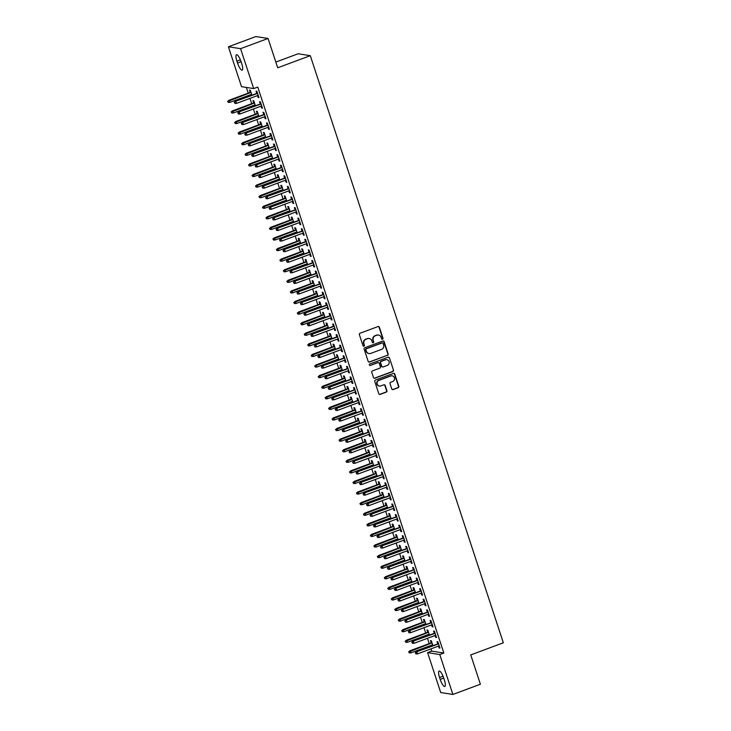 <?xml version="1.0" encoding="UTF-8"?>
<svg xmlns="http://www.w3.org/2000/svg" width="731" height="731" viewBox="0 0 731 731"><rect width="100%" height="100%" fill="white"/><g stroke="black" fill="none" stroke-linecap="round" stroke-linejoin="round"><path stroke-width="1.1" d="M382.541 339.248A0.777 0.74 98.9 0 0 382.998 338.261L379.371 327.223A1.106 1.051 98.9 0 0 378.028 326.556L360.036 333.245A1.106 1.051 98.9 0 0 359.378 334.652L363.005 345.69A0.777 0.74 98.9 0 0 363.947 346.156A0.777 0.74 98.9 0 0 364.404 345.169L363.937 343.744A3.536 3.381 98.9 0 1 366.039 339.23L367.538 338.672A3.536 3.381 98.9 0 1 371.832 340.81L372.307 342.236A0.777 0.74 98.9 0 0 373.239 342.702A0.777 0.74 98.9 0 0 373.705 341.715L373.23 340.29A3.536 3.381 98.9 0 1 375.341 335.776L376.84 335.218A3.536 3.381 98.9 0 1 381.134 337.356L381.6 338.782A0.777 0.74 98.9 0 0 382.541 339.248M382.021 339.239A0.777 0.74 98.9 0 0 382.669 338.215L379.042 327.168A1.106 1.051 98.9 0 0 378.375 326.492M363.426 346.147A0.777 0.74 98.9 0 0 364.075 345.123L363.937 343.744M372.719 342.693A0.777 0.74 98.9 0 0 373.377 341.669L373.23 340.29M391.743 388.919A1.106 1.051 98.9 0 0 393.086 389.586L398.139 387.704A1.106 1.051 98.9 0 0 398.797 386.297L394.758 374.034A1.106 1.051 98.9 0 0 393.424 373.367L375.423 380.056A1.106 1.051 98.9 0 0 374.765 381.463L378.795 393.726A1.106 1.051 98.9 0 0 380.138 394.393L386.242 392.127A1.106 1.051 98.9 0 0 386.9 390.719L385.173 385.465A1.106 1.051 98.9 0 0 383.83 384.798L380.805 385.922A2.951 2.823 98.9 0 1 377.077 383.437A2.951 2.823 98.9 0 1 378.978 380.367L390.829 375.962A2.951 2.823 98.9 0 1 394.557 378.457A2.951 2.823 98.9 0 1 392.657 381.527L390.683 382.258A1.106 1.051 98.9 0 0 390.025 383.665L391.743 388.919M430.943 648.89L431.674 651.12L443.845 653.03L257.769 87.071L253.694 88.588L241.522 86.678L228.401 46.766L240.572 48.675L253.694 88.588M443.845 653.03L439.77 654.537L452.891 694.45L440.72 692.54L427.598 652.628L439.77 654.537M228.401 46.766L255.905 36.55L268.067 38.46L277.707 67.782L310.3 55.675L503.339 642.796L470.746 654.912L480.386 684.234L452.891 694.45M268.067 38.46L240.572 48.675M387.512 355.394A1.106 1.051 98.9 0 0 388.17 353.978L384.14 341.715A1.106 1.051 98.9 0 0 382.797 341.048L364.796 347.737A1.106 1.051 98.9 0 0 364.139 349.144L368.177 361.406A1.106 1.051 98.9 0 0 369.511 362.073L387.183 355.339A1.106 1.051 98.9 0 0 387.841 353.932L383.812 341.669A1.106 1.051 98.9 0 0 383.145 340.984M389.449 357.879L393.479 370.142A1.106 1.051 98.9 0 1 392.821 371.549L374.829 378.238A1.106 1.051 98.9 0 1 373.486 377.571L371.759 372.317A1.106 1.051 98.9 0 1 372.417 370.909L379.718 368.196A1.106 1.051 98.9 0 0 380.376 366.788L379.234 363.307A1.106 1.051 98.9 0 0 377.89 362.64L370.288 365.463A0.777 0.74 98.9 0 1 369.319 364.806A0.777 0.74 98.9 0 1 369.813 364.011L388.106 357.212A1.106 1.051 98.9 0 1 389.449 357.879L393.479 370.142M310.3 55.675L298.138 53.765L275.825 62.053M435.036 635.495L435.658 637.386L436.48 637.514L434.388 631.164L433.565 631.036L434.315 633.311M429.453 635.12L427.818 630.131L426.995 630.003L427.745 632.278M428.457 634.462L428.759 635.376M428.074 614.323L428.695 616.215L429.517 616.343L427.434 609.992L426.612 609.855L427.361 612.139M422.491 613.939L420.855 608.96L420.033 608.822L420.782 611.107M421.504 613.291L421.796 614.204M421.111 593.152L421.732 595.034L422.555 595.171L420.471 588.811L419.649 588.683L420.398 590.968M415.537 592.768L413.892 587.779L413.07 587.651L413.819 589.935M414.541 592.119L414.842 593.024M414.148 571.971L414.769 573.862L415.592 573.99L413.508 567.64L412.686 567.512L413.435 569.787M408.574 571.596L406.929 566.607L406.107 566.479L406.856 568.755M407.578 570.938L407.88 571.852M407.194 550.799L407.816 552.691L408.638 552.819L406.546 546.468L405.723 546.34L406.473 548.615M401.611 550.425L399.967 545.436L399.144 545.308L399.894 547.583M400.615 549.767L400.917 550.681M400.232 529.628L400.853 531.519L401.675 531.647L399.583 525.297L398.76 525.169L399.51 527.444M394.649 529.253L393.013 524.264L392.191 524.136L392.94 526.411M393.653 528.595L393.954 529.509M393.269 508.456L393.89 510.348L394.713 510.476L392.62 504.125L391.798 503.997L392.547 506.272M387.686 508.082L386.05 503.092L385.228 502.965L385.977 505.24M386.69 507.424L386.991 508.337M386.306 487.285L386.927 489.176L387.75 489.304L385.666 482.953L384.844 482.825L385.593 485.101M380.723 486.91L379.087 481.921L378.265 481.793L379.014 484.068M379.727 486.252L380.029 487.166M379.343 466.113L379.965 468.004L380.787 468.132L378.704 461.782L377.881 461.645L378.631 463.929M373.769 465.729L372.125 460.749L371.302 460.612L372.052 462.897M372.773 465.08L373.075 465.994M372.381 444.941L373.002 446.824L373.824 446.961L371.741 440.601L370.919 440.473L371.668 442.758M366.807 444.558L365.162 439.569L364.34 439.441L365.089 441.725M365.811 443.909L366.112 444.823M365.427 423.761L366.048 425.652L366.871 425.78L364.778 419.43L363.956 419.302L364.705 421.577M359.844 423.386L358.199 418.397L357.377 418.269L358.126 420.544M358.848 422.728L359.149 423.642M358.464 402.589L359.085 404.481L359.908 404.608L357.815 398.258L356.993 398.13L357.742 400.405M352.881 402.214L351.245 397.225L350.423 397.097L351.172 399.373M351.885 401.557L352.187 402.47M351.501 381.418L352.123 383.309L352.945 383.437L350.853 377.086L350.03 376.958L350.779 379.234M345.918 381.043L344.283 376.054L343.46 375.926L344.21 378.201M344.922 380.385L345.224 381.299M344.539 360.246L345.16 362.137L345.982 362.265L343.899 355.915L343.077 355.787L343.817 358.062M338.956 359.871L337.32 354.882L336.498 354.754L337.247 357.03M337.96 359.213L338.261 360.127M337.576 339.074L338.197 340.966L339.02 341.094L336.936 334.743L336.114 334.615L336.863 336.89M332.002 338.7L330.357 333.711L329.535 333.583L330.284 335.858M331.006 338.042L331.298 338.956M330.613 317.903L331.234 319.794L332.057 319.922L329.973 313.572L329.151 313.435L329.9 315.719M325.039 317.519L323.394 312.539L322.572 312.402L323.321 314.686M324.043 316.87L324.345 317.784M323.659 296.731L324.281 298.613L325.103 298.751L323.011 292.391L322.188 292.263L322.938 294.547M318.076 296.347L316.432 291.358L315.609 291.23L316.359 293.515M317.08 295.699L317.382 296.612M316.697 275.55L317.318 277.442L318.14 277.57L316.048 271.219L315.225 271.091L315.975 273.367M311.114 275.176L309.478 270.187L308.656 270.059L309.405 272.334M310.118 274.518L310.419 275.432M309.734 254.379L310.355 256.27L311.178 256.398L309.085 250.048L308.263 249.92L309.012 252.195M304.151 254.004L302.515 249.015L301.693 248.887L302.442 251.162M303.155 253.346L303.456 254.26M302.771 233.207L303.392 235.099L304.215 235.227L302.122 228.876L301.309 228.748L302.049 231.023M297.188 232.833L295.552 227.844L294.73 227.716L295.479 229.991M296.192 232.175L296.494 233.088M295.808 212.036L296.43 213.927L297.252 214.055L295.169 207.705L294.346 207.577L295.096 209.852M290.225 211.661L288.59 206.672L287.767 206.544L288.517 208.819M289.238 211.003L289.531 211.917M288.846 190.864L289.467 192.756L290.289 192.883L288.206 186.533L287.384 186.405L288.133 188.68M283.272 190.489L281.627 185.5L280.805 185.372L281.554 187.648M282.276 189.832L282.577 190.745M281.892 169.693L282.513 171.584L283.336 171.712L281.243 165.361L280.421 165.224L281.17 167.509M276.309 169.309L274.664 164.329L273.842 164.201L274.591 166.476M275.313 168.66L275.614 169.574M274.929 148.521L275.55 150.403L276.373 150.54L274.28 144.181L273.458 144.053L274.207 146.337M269.346 148.137L267.71 143.148L266.888 143.02L267.637 145.305M268.35 147.488L268.652 148.402M267.966 127.34L268.588 129.232L269.41 129.36L267.318 123.009L266.495 122.881L267.244 125.156M262.383 126.966L260.748 121.976L259.925 121.849L260.675 124.124M261.387 126.317L261.689 127.221M261.004 106.169L261.625 108.06L262.447 108.188L260.355 101.837L259.542 101.71L260.282 103.985M255.421 105.794L253.785 100.805L252.963 100.677L253.712 102.952M254.425 105.136L254.726 106.05M246.347 87.437L248.211 93.12M248.933 95.304L249.234 96.218M249.947 98.402L251.692 103.701M252.414 105.885L252.716 106.799M253.429 108.983L255.174 114.292M255.896 116.476L256.197 117.389M256.91 119.573L258.655 124.873M259.377 127.057L259.679 127.971M260.391 130.155L262.137 135.463M262.858 137.647L263.16 138.561M263.873 140.745L265.618 146.054M266.34 148.238L266.632 149.142M267.354 151.335L269.099 156.635M269.821 158.819L270.114 159.733M270.835 161.916L272.581 167.225M273.293 169.409L273.595 170.323M274.317 172.507L276.062 177.807M276.775 179.99L277.076 180.904M277.798 183.088L279.544 188.397M280.256 190.581L280.558 191.495M281.28 193.678L283.025 198.978M283.738 201.162L284.039 202.076M284.761 204.26L286.506 209.569M287.219 211.752L287.521 212.666M288.242 214.85L289.979 220.159M290.7 222.343L291.002 223.247M291.724 225.431L293.46 230.74M294.182 232.924L294.483 233.838M295.196 236.022L296.941 241.331M297.663 243.514L297.965 244.428M298.677 246.612L300.423 251.912M301.145 254.096L301.446 255.009M302.159 257.193L303.904 262.502M304.626 264.686L304.928 265.6M305.64 267.784L307.385 273.083M308.107 275.267L308.409 276.181M309.122 278.365L310.867 283.674M311.589 285.858L311.881 286.771M312.603 288.955L314.348 294.255M315.07 296.448L315.363 297.353M316.084 299.536L317.83 304.845M318.542 307.029L318.844 307.943M319.566 310.127L321.311 315.436M322.024 317.62L322.325 318.533M323.047 320.717L324.792 326.017M325.505 328.201L325.807 329.114M326.529 331.298L328.274 336.607M328.987 338.791L329.288 339.705M330.01 341.889L331.746 347.188M332.468 349.372L332.769 350.286M333.491 352.47L335.227 357.779M335.949 359.963L336.251 360.876M336.964 363.06L338.709 368.36M339.431 370.553L339.732 371.458M340.445 373.642L342.19 378.95M342.912 381.134L343.214 382.048M343.926 384.232L345.672 389.541M346.393 391.725L346.695 392.638M347.408 394.822L349.153 400.122M349.875 402.306L350.176 403.22M350.889 405.403L352.634 410.712M353.356 412.896L353.649 413.81M354.371 415.994L356.116 421.294M356.838 423.477L357.13 424.391M357.852 426.575L359.597 431.884M360.31 434.068L360.611 434.982M361.333 437.165L363.079 442.465M363.791 444.658L364.093 445.563M364.815 447.747L366.56 453.056M367.273 455.239L367.574 456.153M368.296 458.337L370.041 463.646M370.754 465.83L371.056 466.743M371.777 468.927L373.523 474.227M374.235 476.411L374.537 477.325M375.259 479.509L376.995 484.817M377.717 487.001L378.018 487.915M378.731 490.099L380.476 495.399M381.198 497.583L381.5 498.496M382.212 500.68L383.958 505.989M384.68 508.173L384.981 509.087M385.694 511.271L387.439 516.57M388.161 518.763L388.463 519.668M389.175 521.852L390.921 527.161M391.642 529.345L391.944 530.258M392.657 532.442L394.402 537.751M395.124 539.935L395.416 540.849M396.138 543.032L397.883 548.332M398.605 550.516L398.898 551.43M399.619 553.614L401.365 558.923M402.077 561.106L402.379 562.02M403.101 564.204L404.846 569.504M405.559 571.688L405.86 572.601M406.582 574.785L408.327 580.094M409.04 582.278L409.342 583.192M410.064 585.376L411.809 590.675M412.522 592.859L412.823 593.773M413.545 595.957L415.29 601.266M416.003 603.45L416.305 604.363M417.026 606.547L418.762 611.856M419.484 614.04L419.786 614.954M420.499 617.138L422.244 622.437M422.966 624.621L423.267 625.535M423.98 627.719L425.725 633.028M426.447 635.212L426.749 636.125M427.461 638.309L429.207 643.609M429.929 645.793L430.23 646.707M251.939 95.204L250.304 90.224L249.481 90.096L250.23 92.371M250.952 94.555L251.245 95.469M257.522 95.587L258.144 97.479L258.966 97.607L256.883 91.256L256.06 91.119L256.809 93.404M258.902 116.384L257.266 111.395L256.444 111.267L257.193 113.543M257.906 115.726L258.207 116.64M264.485 116.759L265.106 118.65L265.929 118.778L263.836 112.428L263.014 112.3L263.763 114.575M265.865 137.556L264.229 132.567L263.407 132.439L264.156 134.714M264.869 136.898L265.17 137.812M271.448 137.931L272.069 139.822L272.891 139.95L270.799 133.599L269.977 133.471L270.726 135.747M272.827 158.728L271.183 153.738L270.36 153.611L271.11 155.886M271.831 158.07L272.133 158.983M278.41 159.102L279.032 160.994L279.854 161.122L277.762 154.771L276.939 154.643L277.689 156.918M279.79 179.899L278.145 174.91L277.323 174.782L278.072 177.057M278.794 179.241L279.096 180.155M285.364 180.274L285.985 182.165L286.808 182.293L284.724 175.943L283.902 175.815L284.651 178.09M286.753 201.071L285.108 196.082L284.286 195.954L285.035 198.229M285.757 200.413L286.059 201.327M292.327 201.445L292.948 203.337L293.771 203.465L291.687 197.114L290.865 196.986L291.614 199.261M293.707 222.242L292.071 217.253L291.249 217.125L291.998 219.41M292.72 221.594L293.012 222.507M299.29 222.626L299.911 224.508L300.733 224.645L298.65 218.286L297.828 218.158L298.577 220.442M300.669 243.414L299.034 238.434L298.211 238.297L298.961 240.581M299.673 242.765L299.975 243.679M306.252 243.798L306.874 245.689L307.696 245.817L305.604 239.466L304.781 239.329L305.531 241.614M307.632 264.595L305.997 259.606L305.174 259.478L305.923 261.753M306.636 263.937L306.938 264.85M313.215 264.969L313.837 266.861L314.659 266.989L312.566 260.638L311.744 260.51L312.493 262.785M314.595 285.766L312.95 280.777L312.137 280.649L312.877 282.924M313.599 285.108L313.901 286.022M320.178 286.141L320.799 288.032L321.622 288.16L319.529 281.81L318.707 281.682L319.456 283.957M321.558 306.938L319.913 301.949L319.091 301.821L319.84 304.096M320.562 306.28L320.863 307.194M327.132 307.312L327.762 309.204L328.575 309.332L326.492 302.981L325.67 302.853L326.419 305.129M328.521 328.109L326.876 323.12L326.053 322.992L326.803 325.268M327.525 327.451L327.826 328.365M334.094 328.484L334.716 330.375L335.538 330.503L333.455 324.153L332.632 324.025L333.382 326.3M335.474 349.281L333.839 344.292L333.016 344.164L333.765 346.439M334.487 348.623L334.78 349.537M341.057 349.656L341.679 351.547L342.501 351.675L340.418 345.324L339.595 345.196L340.344 347.472M342.437 370.453L340.801 365.463L339.979 365.336L340.728 367.62M341.441 369.804L341.743 370.718M348.02 370.836L348.641 372.719L349.464 372.856L347.371 366.496L346.549 366.368L347.298 368.652M349.4 391.624L347.764 386.644L346.942 386.507L347.691 388.791M348.404 390.975L348.705 391.889M354.983 392.008L355.604 393.899L356.426 394.027L354.334 387.677L353.512 387.54L354.261 389.824M356.362 412.805L354.718 407.816L353.905 407.688L354.645 409.963M355.367 412.147L355.668 413.061M361.946 413.179L362.567 415.071L363.389 415.199L361.297 408.848L360.474 408.72L361.224 410.996M363.325 433.976L361.681 428.987L360.858 428.859L361.607 431.135M362.329 433.319L362.631 434.232M368.908 434.351L369.53 436.243L370.343 436.37L368.26 430.02L367.437 429.892L368.186 432.167M370.288 455.148L368.643 450.159L367.821 450.031L368.57 452.306M369.292 454.49L369.594 455.404M375.862 455.523L376.483 457.414L377.306 457.542L375.222 451.191L374.4 451.064L375.149 453.339M377.242 476.32L375.606 471.331L374.784 471.203L375.533 473.478M376.255 475.662L376.547 476.575M382.825 476.694L383.446 478.586L384.268 478.714L382.185 472.363L381.363 472.235L382.112 474.51M384.204 497.491L382.569 492.502L381.746 492.374L382.496 494.649M383.208 496.833L383.51 497.747M389.787 497.866L390.409 499.757L391.231 499.885L389.139 493.535L388.316 493.407L389.066 495.682M391.167 518.663L389.532 513.674L388.709 513.546L389.459 515.83M390.171 518.014L390.473 518.919M396.75 519.047L397.372 520.929L398.194 521.066L396.101 514.706L395.279 514.578L396.028 516.863M398.13 539.834L396.494 534.854L395.672 534.717L396.412 537.002M397.134 539.186L397.436 540.099M403.713 540.218L404.334 542.11L405.157 542.238L403.064 535.887L402.242 535.75L402.991 538.034M405.093 561.015L403.448 556.026L402.626 555.898L403.375 558.173M404.097 560.357L404.398 561.271M410.676 561.39L411.297 563.281L412.12 563.409L410.027 557.059L409.205 556.931L409.954 559.206M412.056 582.187L410.411 577.198L409.588 577.07L410.338 579.345M411.06 581.529L411.361 582.443M417.629 582.561L418.251 584.453L419.073 584.581L416.99 578.23L416.167 578.102L416.917 580.377M419.009 603.358L417.374 598.369L416.551 598.241L417.3 600.517M418.022 602.7L418.315 603.614M424.592 603.733L425.214 605.624L426.036 605.752L423.953 599.402L423.13 599.274L423.879 601.549M425.972 624.53L424.336 619.541L423.514 619.413L424.263 621.688M424.976 623.872L425.278 624.786M431.555 624.904L432.176 626.796L432.999 626.924L430.906 620.573L430.093 620.445L430.833 622.721M432.935 645.701L431.299 640.712L430.477 640.584L431.226 642.86M431.939 645.044L432.24 645.957M438.518 646.076L439.139 647.968L439.961 648.095L437.869 641.745L437.047 641.617L437.796 643.892M444.384 680.068A7.2 1.873 69.6 0 1 444.786 686.482A7.2 1.873 69.6 0 1 440.181 679.401L439.55 677.5A7.2 1.873 69.6 0 1 439.148 671.076A7.2 1.873 69.6 0 1 443.763 678.158L444.384 680.068M431.674 651.12L427.598 652.628M236.908 61.157A7.2 1.873 69.6 0 1 236.506 54.734A7.2 1.873 69.6 0 1 241.12 61.815L241.742 63.725A7.2 1.873 69.6 0 1 242.144 70.139A7.2 1.873 69.6 0 1 237.538 63.058L236.908 61.157L240.389 59.86M258.144 97.479L258.838 97.214M261.625 108.06L262.319 107.804M265.106 118.65L265.801 118.395M268.588 129.232L269.282 128.976M272.069 139.822L272.764 139.566M275.55 150.403L276.245 150.147M279.032 160.994L279.726 160.738M282.513 171.584L283.208 171.319M285.985 182.165L286.689 181.909M289.467 192.756L290.161 192.5M292.948 203.337L293.643 203.081M296.43 213.927L297.124 213.671M299.911 224.508L300.605 224.253M303.392 235.099L304.087 234.843M306.874 245.689L307.568 245.424M310.355 256.27L311.05 256.014M313.837 266.861L314.531 266.605M317.318 277.442L318.012 277.186M320.799 288.032L321.494 287.776M324.281 298.613L324.975 298.358M327.762 309.204L328.457 308.948M331.234 319.794L331.929 319.529M334.716 330.375L335.41 330.12M338.197 340.966L338.892 340.701M341.679 351.547L342.373 351.291M345.16 362.137L345.854 361.882M348.641 372.719L349.336 372.463M352.123 383.309L352.817 383.053M355.604 393.899L356.299 393.634M359.085 404.481L359.78 404.225M362.567 415.071L363.261 414.806M366.048 425.652L366.743 425.396M369.53 436.243L370.224 435.987M373.002 446.824L373.696 446.568M376.483 457.414L377.178 457.158M379.965 468.004L380.659 467.739M383.446 478.586L384.14 478.33M386.927 489.176L387.622 488.911M390.409 499.757L391.103 499.501M393.89 510.348L394.585 510.092M397.372 520.929L398.066 520.673M400.853 531.519L401.547 531.263M404.334 542.11L405.029 541.845M407.816 552.691L408.51 552.435M411.297 563.281L411.992 563.016M414.769 573.862L415.464 573.607M418.251 584.453L418.945 584.197M421.732 595.034L422.427 594.778M425.214 605.624L425.908 605.369M428.695 616.215L429.389 615.95M432.176 626.796L432.871 626.54M435.658 637.386L436.352 637.121M439.139 647.968L439.834 647.712M378.32 335.026A3.536 3.381 98.9 0 0 376.511 335.163L376.84 335.218M372.901 340.235A3.536 3.381 98.9 0 1 375.012 335.721L376.511 335.163M369.018 338.48A3.536 3.381 98.9 0 0 367.209 338.617L367.538 338.672M363.609 343.689A3.536 3.381 98.9 0 1 365.71 339.175L367.209 338.617M368.844 362.092A1.106 1.051 98.9 0 0 369.182 362.028L387.183 355.339M383.117 343.378A0.777 0.74 98.9 0 0 382.176 342.912L366.377 348.788A0.777 0.74 98.9 0 0 365.92 349.774L366.414 351.273A3.536 3.381 98.9 0 0 370.708 353.411L381.5 349.4A3.536 3.381 98.9 0 0 383.611 344.886L383.117 343.378M382.368 342.876A0.777 0.74 98.9 0 0 381.847 342.866L382.176 342.912M368.899 353.548A3.536 3.381 98.9 0 1 366.085 351.227L365.591 349.72A0.777 0.74 98.9 0 1 366.048 348.733L381.847 342.866M374.153 378.247A1.106 1.051 98.9 0 0 374.5 378.183L392.492 371.494A1.106 1.051 98.9 0 0 393.15 370.087M378.238 362.576A1.106 1.051 98.9 0 0 377.561 362.585L370.288 365.463M387.293 365.381A2.951 2.823 98.9 0 0 386.836 359.689A2.951 2.823 98.9 0 0 385.465 359.826L381.29 361.379A1.106 1.051 98.9 0 0 380.632 362.786L381.774 366.268A1.106 1.051 98.9 0 0 383.117 366.935L387.293 365.381M386.672 359.661A2.951 2.823 98.9 0 0 385.136 359.771L385.465 359.826M382.441 366.944A1.106 1.051 98.9 0 1 381.445 366.213L380.303 362.731A1.106 1.051 98.9 0 1 380.961 361.324L385.136 359.771M389.12 357.825A1.106 1.051 98.9 0 0 388.453 357.148M392.035 375.807A2.951 2.823 98.9 0 0 390.5 375.917L390.829 375.962M379.27 386.032A2.951 2.823 98.9 0 1 378.649 380.312L390.5 375.917M379.462 394.411A1.106 1.051 98.9 0 0 379.809 394.338L385.913 392.072A1.106 1.051 98.9 0 0 386.571 390.665L384.844 385.42A1.106 1.051 98.9 0 0 384.177 384.734M392.41 389.596A1.106 1.051 98.9 0 0 392.757 389.532L397.81 387.658A1.106 1.051 98.9 0 0 398.468 386.242L394.429 373.98A1.106 1.051 98.9 0 0 393.771 373.303M227.661 101.298L228.337 102.413L227.661 101.298L229.306 100.458L229.936 102.358L251.647 94.299M227.99 101.353L251.016 92.389M228.712 100.366L250.925 92.115M229.936 102.358L228.337 102.413M257.504 93.139L235.291 101.399L257.595 93.422M234.569 102.386L234.916 103.446L234.569 102.386L235.885 101.49L236.506 103.391L258.217 95.332M235.291 101.399L234.24 102.331M234.916 103.446L236.506 103.391M231.142 111.889L231.818 112.994L231.142 111.889L232.787 111.039L233.417 112.949L255.119 104.88M231.471 111.934L254.498 102.98M232.193 110.948L254.406 102.696M233.417 112.949L231.818 112.994M234.624 122.47L235.3 123.585L234.624 122.47L236.268 121.629L236.89 123.53L258.6 115.471M234.953 122.525L257.979 113.561M235.674 121.538L257.888 113.287M236.89 123.53L235.3 123.585M260.976 103.729L238.772 111.98L261.077 104.012M238.05 112.967L238.397 114.027L238.05 112.967L239.366 112.071L239.987 113.981L261.698 105.913M238.772 111.98L237.721 112.921M238.397 114.027L239.987 113.981M264.458 114.319L242.253 122.57L264.549 114.593M241.522 123.557L241.879 124.617L241.522 123.557L242.838 122.662L243.469 124.562L265.179 116.503M242.253 122.57L241.193 123.502M241.879 124.617L243.469 124.562M238.105 133.06L238.781 134.166L238.105 133.06L239.75 132.22L240.371 134.12L262.082 126.052M238.434 133.106L261.46 124.151M239.156 132.119L261.369 123.868M240.371 134.12L238.781 134.166M241.586 143.641L242.263 144.756L241.586 143.641L243.231 142.801L243.852 144.711L265.563 136.642M241.915 143.696L264.942 134.732M242.637 142.709L264.85 134.458M243.852 144.711L242.263 144.756M267.939 124.9L245.735 133.152L268.03 125.184M245.004 134.138L245.351 135.198L245.004 134.138L246.32 133.243L246.95 135.153L268.661 127.084M245.735 133.152L244.675 134.093M245.351 135.198L246.95 135.153M271.42 135.491L249.216 143.742L271.512 135.765M248.485 144.729L248.832 145.789L248.485 144.729L249.801 143.833L250.431 145.743L272.142 137.675M249.216 143.742L248.156 144.674M248.832 145.789L250.431 145.743M245.068 154.232L245.744 155.338L245.068 154.232L246.712 153.391L247.334 155.292L269.045 147.223M245.397 154.287L268.423 145.323M246.119 153.291L268.332 145.04M247.334 155.292L245.744 155.338M274.902 146.072L252.688 154.323L274.993 146.355M251.967 155.319L252.314 156.37L251.967 155.319L253.282 154.424L253.913 156.324L275.624 148.256M252.688 154.323L251.638 155.264M252.314 156.37L253.913 156.324M248.549 164.822L249.225 165.928L248.549 164.822L250.194 163.972L250.815 165.882L272.526 157.814M248.869 164.868L271.895 155.904M249.6 163.881L271.804 155.63M250.815 165.882L249.225 165.928M278.383 156.662L256.17 164.914L278.474 156.937M255.448 165.9L255.795 166.96L255.448 165.9L256.764 165.005L257.394 166.915L279.105 158.846M256.17 164.914L255.119 165.846M255.795 166.96L257.394 166.915M252.021 175.403L252.707 176.518L252.021 175.403L253.666 174.563L254.297 176.463L276.007 168.404M252.35 175.458L275.377 166.494M253.081 174.471L275.285 166.211M254.297 176.463L252.707 176.518M281.864 167.244L259.651 175.504L281.956 167.527M258.929 176.491L259.277 177.551L258.929 176.491L260.245 175.595L260.876 177.496L282.586 169.437M259.651 175.504L258.6 176.436M259.277 177.551L260.876 177.496M255.503 185.994L256.179 187.099L255.503 185.994L257.148 185.144L257.778 187.054L279.489 178.985M255.832 186.039L278.858 177.085M256.563 185.053L278.767 176.801M257.778 187.054L256.179 187.099M285.346 177.834L263.133 186.085L285.437 178.117M262.411 187.072L262.758 188.132L262.411 187.072L263.727 186.177L264.357 188.086L286.059 180.018M263.133 186.085L262.082 187.026M262.758 188.132L264.357 188.086M258.984 196.575L259.66 197.69L258.984 196.575L260.629 195.734L261.259 197.635L282.97 189.576M259.313 196.63L282.34 187.666M260.044 195.643L282.248 187.392M261.259 197.635L259.66 197.69M288.827 188.424L266.614 196.676L288.919 188.699M265.892 197.662L266.239 198.722L265.892 197.662L267.208 196.767L267.829 198.668L289.54 190.608M266.614 196.676L265.563 197.608M266.239 198.722L267.829 198.668M262.466 207.165L263.142 208.271L262.466 207.165L264.11 206.325L264.741 208.225L286.451 200.157M262.795 207.211L285.821 198.256M263.516 206.224L285.73 197.973M264.741 208.225L263.142 208.271M292.309 199.006L270.095 207.257L292.4 199.289M269.373 208.244L269.721 209.304L269.373 208.244L270.689 207.348L271.311 209.258L293.021 201.189M270.095 207.257L269.045 208.198M269.721 209.304L271.311 209.258M265.947 217.747L266.623 218.861L265.947 217.747L267.592 216.906L268.222 218.816L289.933 210.747M266.276 217.801L289.302 208.838M266.998 216.815L289.211 208.563M268.222 218.816L266.623 218.861M295.79 209.596L273.577 217.847L295.881 209.87M272.855 218.834L273.202 219.894L272.855 218.834L274.171 217.939L274.792 219.848L296.503 211.78M273.577 217.847L272.526 218.779M273.202 219.894L274.792 219.848M269.428 228.337L270.105 229.443L269.428 228.337L271.073 227.496L271.704 229.397L293.414 221.329M269.757 228.392L292.784 219.428M270.479 227.396L292.692 219.145M271.704 229.397L270.105 229.443M299.271 220.177L277.058 228.428L299.363 220.46M276.336 229.424L276.683 230.475L276.336 229.424L277.652 228.529L278.273 230.429L299.984 222.361M277.058 228.428L276.007 229.37M276.683 230.475L278.273 230.429M272.91 238.918L273.586 240.033L272.91 238.918L274.554 238.078L275.185 239.987L296.887 231.919M273.239 238.973L296.265 230.009M273.961 237.986L296.174 229.735M275.185 239.987L273.586 240.033M302.744 230.768L280.54 239.019L302.844 231.042M279.818 240.006L280.165 241.066L279.818 240.006L281.133 239.11L281.755 241.02L303.466 232.951M280.54 239.019L279.489 239.951M280.165 241.066L281.755 241.02M276.391 249.509L277.067 250.623L276.391 249.509L278.036 248.668L278.657 250.569L300.368 242.509M276.72 249.563L299.747 240.6M277.442 248.577L299.655 240.316M278.657 250.569L277.067 250.623M306.225 241.349L284.021 249.609L306.316 241.632M283.29 250.596L283.646 251.656L283.29 250.596L284.615 249.7L285.236 251.601L306.947 243.542M284.021 249.609L282.961 250.541M283.646 251.656L285.236 251.601M279.872 260.099L280.549 261.205L279.872 260.099L281.517 259.249L282.139 261.159L303.849 253.09M280.201 260.145L303.228 251.19M280.923 259.158L303.137 250.907M282.139 261.159L280.549 261.205M309.706 251.939L287.502 260.19L309.798 252.222M286.771 261.177L287.119 262.237L286.771 261.177L288.087 260.282L288.718 262.191L310.428 254.123M287.502 260.19L286.442 261.131M287.119 262.237L288.718 262.191M283.354 270.68L284.03 271.795L283.354 270.68L284.999 269.84L285.62 271.74L307.331 263.681M283.683 270.735L306.709 261.771M284.405 269.748L306.618 261.497M285.62 271.74L284.03 271.795M313.188 262.53L290.984 270.781L313.279 262.804M290.253 271.768L290.6 272.827L290.253 271.768L291.568 270.872L292.199 272.773L313.91 264.713M290.984 270.781L289.924 271.713M290.6 272.827L292.199 272.773M286.835 281.271L287.511 282.376L286.835 281.271L288.48 280.43L289.101 282.33L310.812 274.262M287.164 281.316L310.191 272.361M287.886 280.329L310.099 272.078M289.101 282.33L287.511 282.376M316.669 273.111L294.465 281.362L316.761 273.394M293.734 282.349L294.081 283.409L293.734 282.349L295.05 281.453L295.68 283.363L317.391 275.295M294.465 281.362L293.405 282.303M294.081 283.409L295.68 283.363M290.317 291.852L290.993 292.967L290.317 291.852L291.961 291.011L292.583 292.921L314.293 284.852M290.646 291.907L313.672 282.943M291.367 290.92L313.572 282.669M292.583 292.921L290.993 292.967M320.151 283.701L297.937 291.952L320.242 283.975M297.215 292.939L297.563 293.999L297.215 292.939L298.531 292.044L299.162 293.953L320.872 285.885M297.937 291.952L296.887 292.884M297.563 293.999L299.162 293.953M293.789 302.442L294.474 303.548L293.789 302.442L295.434 301.601L296.064 303.502L317.775 295.434M294.118 302.497L317.144 293.533M294.849 301.501L317.053 293.25M296.064 303.502L294.474 303.548M323.632 294.282L301.419 302.533L323.723 294.566M300.697 303.529L301.044 304.58L300.697 303.529L302.013 302.634L302.643 304.535L324.354 296.466M301.419 302.533L300.368 303.475M301.044 304.58L302.643 304.535M297.27 313.023L297.946 314.138L297.27 313.023L298.915 312.183L299.546 314.092L321.256 306.024M297.599 313.078L320.626 304.114M298.33 312.091L320.534 303.84M299.546 314.092L297.946 314.138M327.113 304.873L304.9 313.124L327.205 305.147M304.178 314.111L304.525 315.171L304.178 314.111L305.494 313.215L306.125 315.125L327.835 307.057M304.9 313.124L303.849 314.056M304.525 315.171L306.125 315.125M300.752 323.614L301.428 324.728L300.752 323.614L302.396 322.773L303.027 324.674L324.738 316.614M301.081 323.669L324.107 314.705M301.812 322.682L324.016 314.421M303.027 324.674L301.428 324.728M330.595 315.454L308.381 323.714L330.686 315.737M307.66 324.701L308.007 325.761L307.66 324.701L308.975 323.806L309.606 325.706L331.307 317.638M308.381 323.714L307.331 324.646M308.007 325.761L309.606 325.706M304.233 334.204L304.909 335.31L304.233 334.204L305.878 333.354L306.508 335.264L328.219 327.196M304.562 334.25L327.589 325.295M305.284 333.263L327.497 325.012M306.508 335.264L304.909 335.31M334.076 326.044L311.863 334.295L334.168 326.328M311.141 335.282L311.488 336.342L311.141 335.282L312.457 334.387L313.078 336.297L334.789 328.228M311.863 334.295L310.812 335.237M311.488 336.342L313.078 336.297M307.714 344.785L308.391 345.9L307.714 344.785L309.359 343.945L309.99 345.845L331.7 337.786M308.043 344.84L331.07 335.876M308.765 343.853L330.979 335.602M309.99 345.845L308.391 345.9M337.558 336.635L315.344 344.886L337.649 336.909M314.622 345.873L314.97 346.933L314.622 345.873L315.938 344.977L316.56 346.878L338.27 338.818M315.344 344.886L314.293 345.818M314.97 346.933L316.56 346.878M311.196 355.376L311.872 356.481L311.196 355.376L312.841 354.526L313.471 356.436L335.182 348.367M311.525 355.421L334.551 346.467M312.247 354.434L334.46 346.183M313.471 356.436L311.872 356.481M341.039 347.216L318.826 355.467L341.13 347.499M318.104 356.454L318.451 357.514L318.104 356.454L319.42 355.558L320.041 357.468L341.752 349.4M318.826 355.467L317.775 356.408M318.451 357.514L320.041 357.468M314.677 365.957L315.353 367.072L314.677 365.957L316.322 365.116L316.952 367.026L338.654 358.958M315.006 366.012L338.033 357.048M315.728 365.025L337.941 356.774M316.952 367.026L315.353 367.072M344.52 357.806L322.307 366.057L344.612 358.08M321.585 367.044L321.932 368.104L321.585 367.044L322.901 366.149L323.522 368.058L345.233 359.99M322.307 366.057L321.256 366.989M321.932 368.104L323.522 368.058M318.159 376.547L318.835 377.653L318.159 376.547L319.803 375.707L320.425 377.607L342.135 369.539M318.488 376.602L341.514 367.638M319.209 375.606L341.423 367.355M320.425 377.607L318.835 377.653M347.993 368.387L325.788 376.639L348.084 368.671M325.057 377.635L325.414 378.685L325.057 377.635L326.382 376.739L327.004 378.64L348.714 370.571M325.788 376.639L324.728 377.58M325.414 378.685L327.004 378.64M321.64 387.128L322.316 388.243L321.64 387.128L323.285 386.288L323.906 388.198L345.617 380.129M321.969 387.183L344.995 378.219M322.691 386.196L344.904 377.945M323.906 388.198L322.316 388.243M351.474 378.978L329.27 387.229L351.565 379.252M328.539 388.216L328.886 389.276L328.539 388.216L329.855 387.32L330.485 389.23L352.196 381.162M329.27 387.229L328.21 388.161M328.886 389.276L330.485 389.23M325.121 397.719L325.798 398.834L325.121 397.719L326.766 396.878L327.387 398.779L349.098 390.719M325.45 397.774L348.477 388.81M326.172 396.787L348.385 388.526M327.387 398.779L325.798 398.834M354.955 389.559L332.751 397.819L355.047 389.842M332.02 398.806L332.367 399.866L332.02 398.806L333.336 397.911L333.966 399.811L355.677 391.743M332.751 397.819L331.691 398.751M332.367 399.866L333.966 399.811M328.603 408.309L329.279 409.415L328.603 408.309L330.248 407.459L330.869 409.369L352.58 401.301M328.932 408.355L351.958 399.4M329.654 407.368L351.867 399.117M330.869 409.369L329.279 409.415M358.437 400.149L336.233 408.401L358.528 400.433M335.502 409.387L335.849 410.447L335.502 409.387L336.817 408.492L337.448 410.402L359.159 402.333M336.233 408.401L335.173 409.342M335.849 410.447L337.448 410.402M332.084 418.89L332.76 420.005L332.084 418.89L333.729 418.05L334.35 419.95L356.061 411.891M332.413 418.945L355.44 409.981M333.135 417.958L355.339 409.707M334.35 419.95L332.76 420.005M361.918 410.74L339.705 418.991L362.009 411.014M338.983 419.978L339.33 421.038L338.983 419.978L340.299 419.082L340.929 420.983L362.64 412.924M339.705 418.991L338.654 419.923M339.33 421.038L340.929 420.983M335.556 429.481L336.242 430.586L335.556 429.481L337.21 428.631L337.832 430.541L359.542 422.472M335.885 429.526L358.912 420.572M336.616 428.54L358.82 420.288M337.832 430.541L336.242 430.586M365.399 421.321L343.186 429.572L365.491 421.604M342.464 430.559L342.812 431.619L342.464 430.559L343.78 429.664L344.411 431.573L366.121 423.505M343.186 429.572L342.135 430.513M342.812 431.619L344.411 431.573M339.038 440.062L339.714 441.177L339.038 440.062L340.683 439.221L341.313 441.131L363.024 433.063M339.367 440.117L362.393 431.153M340.098 439.13L362.302 430.879M341.313 441.131L339.714 441.177M368.881 431.911L346.668 440.163L368.972 432.185M345.946 441.149L346.293 442.209L345.946 441.149L347.262 440.254L347.892 442.164L369.603 434.095M346.668 440.163L345.617 441.095M346.293 442.209L347.892 442.164M342.519 450.652L343.195 451.758L342.519 450.652L344.164 449.812L344.794 451.712L366.505 443.644M342.848 450.707L365.875 441.743M343.579 449.711L365.783 441.46M344.794 451.712L343.195 451.758M372.362 442.493L350.149 450.744L372.454 442.776M349.427 451.74L349.774 452.791L349.427 451.74L350.743 450.844L351.373 452.745L373.075 444.676M350.149 450.744L349.098 451.685M349.774 452.791L351.373 452.745M346.001 461.234L346.677 462.348L346.001 461.234L347.645 460.393L348.276 462.303L369.987 454.234M346.33 461.288L369.356 452.325M347.061 460.302L369.265 452.05M348.276 462.303L346.677 462.348M375.844 453.083L353.63 461.334L375.935 453.357M352.909 462.321L353.256 463.381L352.909 462.321L354.224 461.425L354.846 463.335L376.556 455.267M353.63 461.334L352.58 462.266M353.256 463.381L354.846 463.335M349.482 471.824L350.158 472.939L349.482 471.824L351.127 470.983L351.757 472.884L373.468 464.815M349.811 471.879L372.837 462.915M350.533 470.892L372.746 462.632M351.757 472.884L350.158 472.939M379.325 463.664L357.112 471.924L379.416 463.947M356.39 472.911L356.737 473.971L356.39 472.911L357.706 472.016L358.327 473.916L380.038 465.848M357.112 471.924L356.061 472.856M356.737 473.971L358.327 473.916M352.963 482.414L353.64 483.52L352.963 482.414L354.608 481.565L355.239 483.474L376.949 475.406M353.292 482.46L376.319 473.505M354.014 481.473L376.227 473.222M355.239 483.474L353.64 483.52M382.806 474.255L360.593 482.506L382.898 474.529M359.871 483.493L360.219 484.552L359.871 483.493L361.187 482.597L361.808 484.507L383.519 476.438M360.593 482.506L359.542 483.447M360.219 484.552L361.808 484.507M356.445 492.996L357.121 494.11L356.445 492.996L358.089 492.155L358.72 494.055L380.431 485.996M356.774 493.05L379.8 484.086M357.496 492.064L379.709 483.812M358.72 494.055L357.121 494.11M386.288 484.845L364.075 493.096L386.379 485.119M363.353 494.083L363.7 495.143L363.353 494.083L364.668 493.187L365.29 495.088L387.001 487.029M364.075 493.096L363.024 494.028M363.7 495.143L365.29 495.088M359.926 503.586L360.602 504.692L359.926 503.586L361.571 502.736L362.201 504.646L383.903 496.577M360.255 503.632L383.282 494.677M360.977 502.645L383.19 494.394M362.201 504.646L360.602 504.692M389.76 495.426L367.556 503.677L389.851 495.709M366.825 504.664L367.181 505.724L366.825 504.664L368.15 503.769L368.771 505.678L390.482 497.61M367.556 503.677L366.505 504.618M367.181 505.724L368.771 505.678M363.408 514.167L364.084 515.282L363.408 514.167L365.052 513.326L365.674 515.236L387.384 507.168M363.736 514.222L386.763 505.258M364.458 513.235L386.672 504.984M365.674 515.236L364.084 515.282M393.241 506.016L371.037 514.268L393.333 506.291M370.306 515.254L370.663 516.314L370.306 515.254L371.622 514.359L372.253 516.269L393.963 508.2M371.037 514.268L369.977 515.2M370.663 516.314L372.253 516.269M366.889 524.757L367.565 525.863L366.889 524.757L368.534 523.917L369.155 525.817L390.866 517.749M367.218 524.812L390.244 515.848M367.94 523.816L390.153 515.565M369.155 525.817L367.565 525.863M396.723 516.598L374.519 524.849L396.814 516.881M373.788 525.845L374.135 526.896L373.788 525.845L375.104 524.949L375.734 526.85L397.445 518.782M374.519 524.849L373.459 525.79M374.135 526.896L375.734 526.85M370.37 535.339L371.046 536.453L370.37 535.339L372.015 534.498L372.636 536.408L394.347 528.339M370.699 535.394L393.726 526.43M371.421 534.407L393.634 526.156M372.636 536.408L371.046 536.453M400.204 527.188L378 535.439L400.296 527.462M377.269 536.426L377.616 537.486L377.269 536.426L378.585 535.531L379.215 537.44L400.926 529.372M378 535.439L376.94 536.371M377.616 537.486L379.215 537.44M373.852 545.929L374.528 547.044L373.852 545.929L375.496 545.088L376.118 546.989L397.828 538.921M374.181 545.984L397.207 537.02M374.902 544.997L397.116 536.737M376.118 546.989L374.528 547.044M403.686 537.769L381.472 546.03L403.777 538.053M380.75 547.016L381.098 548.076L380.75 547.016L382.066 546.121L382.697 548.022L404.407 539.953M381.472 546.03L380.422 546.962M381.098 548.076L382.697 548.022M377.324 556.519L378.009 557.625L377.324 556.519L378.978 555.67L379.599 557.579L401.31 549.511M377.653 556.565L400.679 547.61M378.384 555.578L400.588 547.327M379.599 557.579L378.009 557.625M407.167 548.36L384.954 556.611L407.258 548.634M384.232 557.598L384.579 558.658L384.232 557.598L385.548 556.702L386.178 558.612L407.889 550.544M384.954 556.611L383.903 557.552M384.579 558.658L386.178 558.612M380.805 567.101L381.481 568.215L380.805 567.101L382.45 566.26L383.081 568.161L404.791 560.101M381.134 567.155L404.161 558.192M381.865 566.169L404.069 557.917M383.081 568.161L381.481 568.215M410.648 558.95L388.435 567.201L410.74 559.224M387.713 568.188L388.06 569.248L387.713 568.188L389.029 567.293L389.66 569.193L411.37 561.134M388.435 567.201L387.384 568.133M388.06 569.248L389.66 569.193M384.287 577.691L384.963 578.797L384.287 577.691L385.931 576.841L386.562 578.751L408.273 570.683M384.616 577.737L407.642 568.782M385.347 576.75L407.551 568.499M386.562 578.751L384.963 578.797M414.13 569.531L391.917 577.782L414.221 569.814M391.195 578.769L391.542 579.829L391.195 578.769L392.51 577.874L393.141 579.784L414.842 571.715M391.917 577.782L390.866 578.724M391.542 579.829L393.141 579.784M387.768 588.272L388.444 589.387L387.768 588.272L389.413 587.432L390.043 589.341L411.754 581.273M388.097 588.327L411.124 579.363M388.828 587.34L411.032 579.089M390.043 589.341L388.444 589.387M417.611 580.122L395.398 588.373L417.703 580.396M394.676 589.36L395.023 590.42L394.676 589.36L395.992 588.464L396.613 590.374L418.324 582.305M395.398 588.373L394.347 589.305M395.023 590.42L396.613 590.374M391.249 598.863L391.926 599.968L391.249 598.863L392.894 598.022L393.525 599.923L415.235 591.854M391.578 598.917L414.605 589.954M392.3 597.921L414.514 589.67M393.525 599.923L391.926 599.968M421.093 590.703L398.879 598.954L421.184 590.986M398.157 599.941L398.505 601.001L398.157 599.941L399.473 599.054L400.095 600.955L421.805 592.887M398.879 598.954L397.828 599.895M398.505 601.001L400.095 600.955M394.731 609.444L395.407 610.559L394.731 609.444L396.376 608.603L397.006 610.513L418.717 602.445M395.06 609.499L418.086 600.535M395.782 608.512L417.995 600.261M397.006 610.513L395.407 610.559M424.574 601.293L402.361 609.544L424.665 601.567M401.639 610.531L401.986 611.591L401.639 610.531L402.955 609.636L403.576 611.545L425.287 603.477M402.361 609.544L401.31 610.476M401.986 611.591L403.576 611.545M398.212 620.034L398.888 621.149L398.212 620.034L399.857 619.194L400.487 621.094L422.198 613.026M398.541 620.089L421.568 611.125M399.263 619.102L421.476 610.842M400.487 621.094L398.888 621.149M428.055 611.874L405.842 620.135L428.147 612.158M405.12 621.122L405.467 622.172L405.12 621.122L406.436 620.226L407.057 622.127L428.768 614.058M405.842 620.135L404.791 621.067M405.467 622.172L407.057 622.127M401.694 630.625L402.37 631.73L401.694 630.625L403.338 629.775L403.969 631.685L425.67 623.616M402.023 630.67L425.049 621.715M402.744 629.683L424.958 621.432M403.969 631.685L402.37 631.73M431.528 622.465L409.323 630.716L431.628 622.739M408.602 631.703L408.949 632.763L408.602 631.703L409.917 630.807L410.539 632.717L432.249 624.649M409.323 630.716L408.273 631.657M408.949 632.763L410.539 632.717M405.175 641.206L405.851 642.321L405.175 641.206L406.82 640.365L407.441 642.266L429.152 634.206M405.504 641.261L428.53 632.297M406.226 640.274L428.439 632.023M407.441 642.266L405.851 642.321M435.009 633.055L412.805 641.306L435.1 633.329M412.074 642.293L412.43 643.353L412.074 642.293L413.39 641.398L414.02 643.298L435.731 635.239M412.805 641.306L411.745 642.238M412.43 643.353L414.02 643.298M408.656 651.796L409.333 652.902L408.656 651.796L410.301 650.946L410.923 652.856L432.633 644.788M408.985 651.842L432.012 642.887M409.707 650.855L431.92 642.604M410.923 652.856L409.333 652.902M438.49 643.636L416.286 651.888L438.582 643.92M415.555 652.874L415.902 653.934L415.555 652.874L416.871 651.979L417.502 653.889L439.212 645.82M416.286 651.888L415.226 652.829M415.902 653.934L417.502 653.889M237.538 63.058L241.093 61.742M440.181 679.401L443.735 678.085M439.55 677.5L443.032 676.202"/></g></svg>
